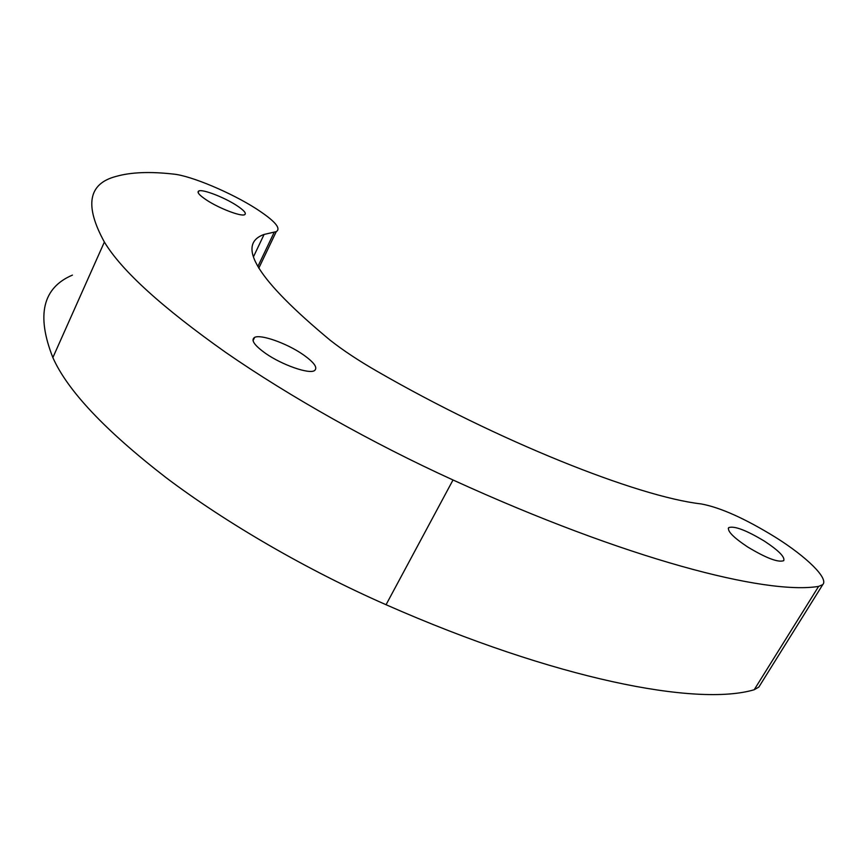 <?xml version="1.0" encoding="UTF-8"?>
<svg xmlns="http://www.w3.org/2000/svg" width="867" height="867" viewBox="0 0 867 867"><rect width="100%" height="100%" fill="white"/><g stroke="black" fill="none" stroke-linecap="round" stroke-linejoin="round"><path stroke-width="1.3" d="M236.279 205.23C223.968 197.253 202.986 189.147 198.922 190.903C196.527 192.062 199.182 195.183 206.877 200.266C219.351 208.438 240.82 216.642 244.548 214.745C246.802 213.477 244.05 210.313 236.279 205.23M302.702 354.332C286.663 343.278 260.794 334.066 254.627 337.382C250.585 339.951 254.28 345.315 265.692 353.476C282.046 364.909 308.793 374.262 314.396 370.675C318.135 367.846 314.244 362.406 302.702 354.332M764.434 541.149C746.303 530.236 734.403 525.727 728.746 527.602C726.99 530.907 733.254 537.345 747.538 546.893C766.146 558.12 778.208 562.716 783.725 560.667C785.123 557.069 778.696 550.567 764.434 541.149M255.895 208.546C231.131 192.691 191.098 175.784 173.703 174.115C150.067 171.428 130.863 172.186 116.102 176.413C88.228 183.62 84.327 205.501 104.376 242.034C121.521 270.569 162.042 307.417 225.929 352.555C289.318 396.436 372.572 443.34 453.018 479.982C626.147 559.042 765.886 595.141 818.621 586.395L822.761 584.618C828.895 578.484 806.451 556.69 775.597 537.356C745.132 518.574 720.271 507.423 701.002 503.9C637.646 496.704 497.495 440.848 376.896 371.174C358.494 360.585 342.866 350.225 330.002 340.092C257.488 279.77 235.521 244.559 264.088 234.448L276.259 231.63C281.472 228.4 274.676 220.706 255.895 208.546M72.427 275.11C42.689 287.714 36.165 315.198 52.865 357.583C67.42 390.475 105.135 430.476 166.009 477.609C226.493 523.256 307.059 570.031 386.053 604.722C555.953 679.587 697.285 706.67 754.203 689.742L758.831 687.087L759.698 685.689M818.621 586.395L754.203 689.742M453.018 479.982L386.053 604.722M274.286 232.085L257.857 266.505M104.376 242.034L52.865 357.583M198.922 190.903L198.131 192.626M254.627 337.382L253.034 340.677M728.746 527.602L728.302 528.339M822.761 584.618L758.831 687.087M264.088 234.448L253.619 256.48M276.259 231.63L258.789 268.185"/></g></svg>
